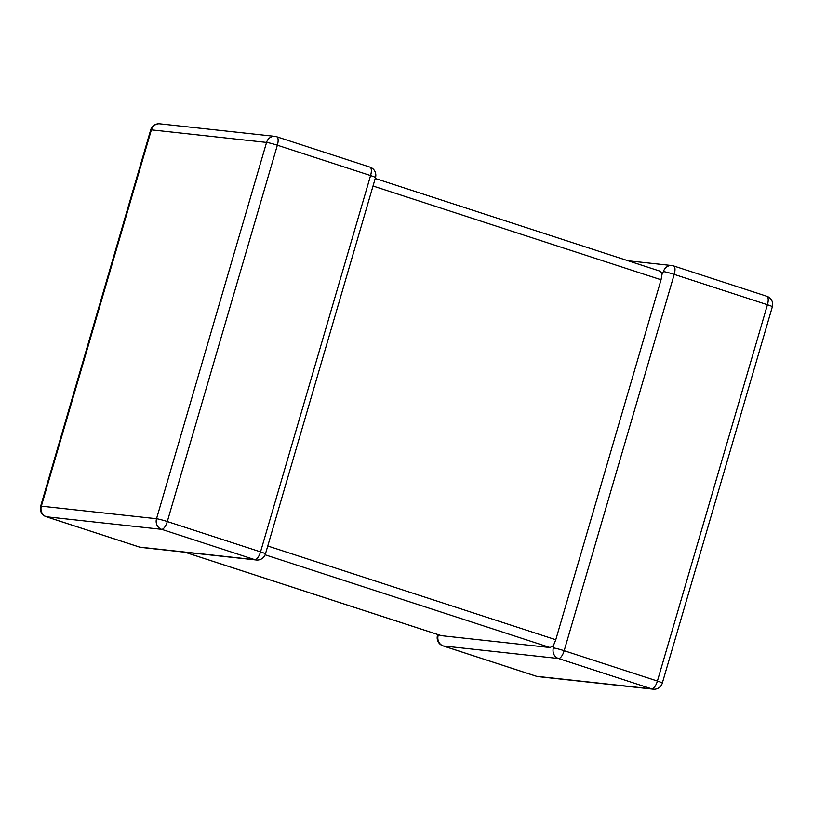 <?xml version="1.0" encoding="UTF-8"?>
<svg xmlns="http://www.w3.org/2000/svg" width="813" height="813" viewBox="0 0 813 813"><rect width="100%" height="100%" fill="white"/><g stroke="black" fill="none" stroke-linecap="round" stroke-linejoin="round"><path stroke-width="1.22" d="M553.45 645.522L553.389 647.91A8.537 0.62 16.3 0 1 564.171 650.715L657.402 681.05L767.442 304.743L674.221 274.398A8.537 0.62 -163.7 0 0 663.428 271.593L662.097 273.991L661.04 279.763L555.777 639.74L553.45 645.522L550.106 647.555L441.235 635.654L184.876 552.21M437.77 634.526L437.516 635.4A8.537 0.62 -163.7 0 1 438.197 635.349L438.624 634.801M662.097 273.991L660.4 271.288L375.23 178.474M628.124 260.79L671.863 265.556A8.537 7.866 96.2 0 1 673.327 265.871A8.537 3.242 -72 0 1 673.571 265.922A8.537 3.242 -72 0 1 674.221 274.398L564.171 650.715A8.537 3.242 -72 0 1 558.501 658.52L443.319 645.959L536.55 676.304L651.731 688.865L558.501 658.52A8.537 7.866 96.2 0 1 553.389 647.91M375.484 177.6A8.537 8.537 0 0 0 369.935 167.092L276.705 136.757A8.537 8.537 0 0 0 274.997 136.381A8.537 7.866 96.2 0 0 266.562 142.427A8.537 0.62 16.3 0 1 277.355 145.222A8.537 3.242 108 0 0 276.705 136.757A8.537 3.242 108 0 0 276.45 136.696A8.537 7.866 96.2 0 0 274.997 136.381L159.805 123.82A8.537 8.537 0 0 0 150.69 129.907L40.65 506.225A8.537 0.62 -163.7 0 1 41.331 506.174L156.523 518.735L266.562 142.427L151.381 129.856L41.331 506.174A8.537 7.866 96.2 0 0 46.453 516.783A8.537 3.242 108 0 1 46.199 516.733L139.429 547.078A8.537 3.242 108 0 0 139.673 547.129A8.537 7.866 96.2 0 0 141.137 547.444L256.329 560.005A8.537 7.866 96.2 0 1 254.865 559.69L161.635 529.344L46.453 516.783L139.673 547.129L254.865 559.69A8.537 3.242 108 0 0 260.536 551.885A8.537 0.62 16.3 0 1 265.445 553.917L375.484 177.6A8.537 0.62 -163.7 0 0 370.576 175.567L277.355 145.222L167.305 521.54L260.536 551.885L370.576 175.567A8.537 3.242 108 0 0 369.935 167.092A8.537 3.242 108 0 0 369.681 167.041M550.106 647.555L265.129 554.801M185.008 552.23L441.479 635.705M661.04 279.763L373.025 186.014M267.762 546.001L555.777 639.74M150.69 129.907A8.537 0.62 16.3 0 1 151.381 129.856A8.537 7.866 96.2 0 1 159.805 123.82M141.137 547.444A8.537 8.537 0 0 1 139.429 547.078A8.537 3.242 108 0 1 139.186 546.966M156.523 518.735A8.537 7.866 96.2 0 0 161.635 529.344A8.537 3.242 108 0 0 167.305 521.54A8.537 0.62 -163.7 0 0 156.523 518.735M536.052 676.142A8.537 3.242 -72 0 0 536.295 676.243A8.537 3.242 -72 0 0 536.55 676.304A8.537 7.866 96.2 0 0 538.003 676.619A8.537 8.537 0 0 1 536.295 676.243L443.065 645.908A8.537 3.242 -72 0 0 443.319 645.959A8.537 7.866 96.2 0 1 438.197 635.349M772.35 306.775A8.537 8.537 0 0 0 766.801 296.267A8.537 3.242 -72 0 1 767.442 304.743A8.537 0.62 16.3 0 1 772.35 306.775L662.31 683.093A8.537 0.62 -163.7 0 0 657.402 681.05A8.537 3.242 -72 0 1 651.731 688.865A8.537 7.866 96.2 0 0 653.195 689.18L538.003 676.619M766.801 296.267L673.571 265.922A8.537 8.537 0 0 0 671.863 265.556A8.537 7.866 96.2 0 0 663.428 271.593M40.65 506.225A8.537 8.537 0 0 0 46.199 516.733M256.329 560.005A8.537 8.537 0 0 0 265.445 553.917M653.195 689.18A8.537 8.537 0 0 0 662.31 683.093M437.516 635.4A8.537 8.537 0 0 0 443.065 645.908"/></g></svg>

